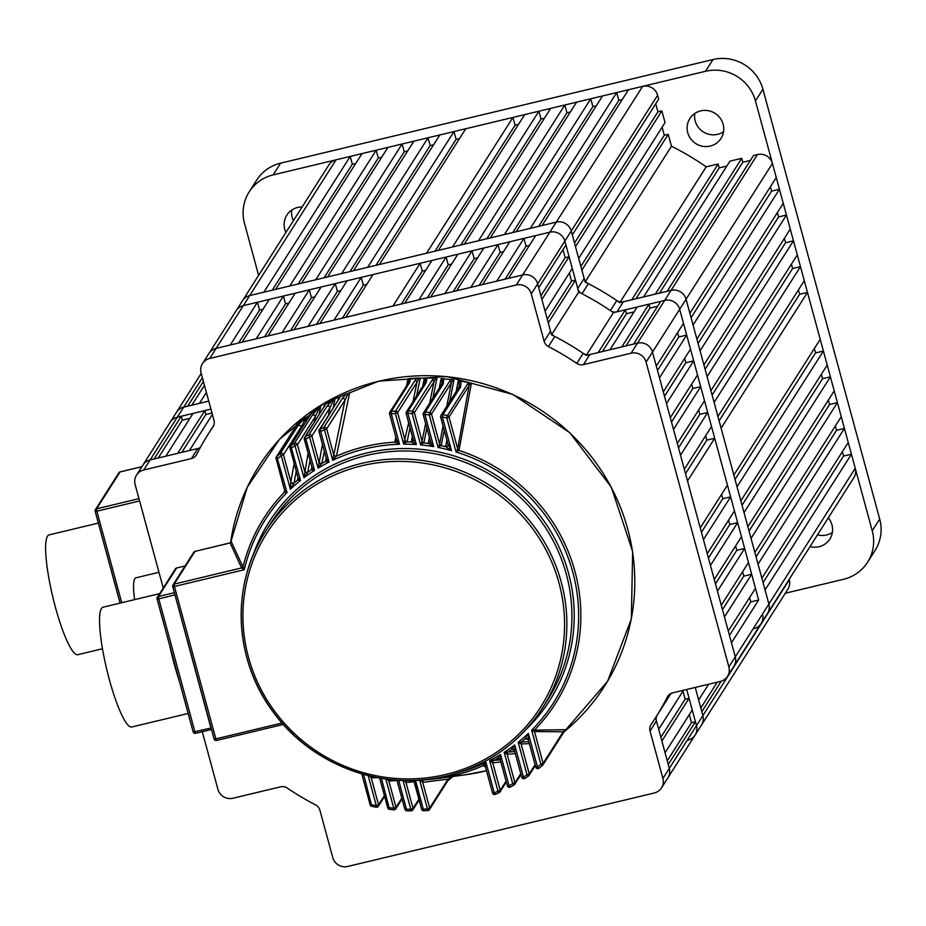 <?xml version="1.0" encoding="UTF-8"?>
<svg xmlns="http://www.w3.org/2000/svg" width="926" height="926" viewBox="0 0 926 926"><rect width="100%" height="100%" fill="white"/><g stroke="black" fill="none" stroke-linecap="round" stroke-linejoin="round"><path stroke-width="1.39" d="M656.708 715.925A8.207 7.964 -147.5 0 0 656.418 720.949L650.029 731.008L662.912 778.442A12.316 11.957 -147.5 0 1 654.3 792.992L347.736 866.458A12.316 11.957 -147.5 0 1 332.758 857.557L319.875 810.123A8.207 7.964 32.5 0 0 315.616 804.902A264.836 256.977 32.5 0 1 287.234 788.038A8.207 7.964 32.5 0 0 280.624 786.811L232.912 798.235A12.316 11.957 -147.5 0 1 217.934 789.346L202.273 731.702M163.242 588.01L135.127 484.541A12.316 11.957 -147.5 0 1 143.727 469.991L191.439 458.567L197.84 448.508A8.207 7.964 -147.5 0 0 200.363 447.408M209.716 358.455A12.316 11.957 -147.5 0 0 202.505 363.571L328.857 164.932A12.316 11.957 32.5 0 1 336.069 159.816L249.696 295.591A12.316 11.957 -147.5 0 0 242.496 300.707A12.316 11.957 32.5 0 1 249.696 295.591L243.306 305.649A12.316 11.957 -147.5 0 0 236.095 310.766A12.316 11.957 32.5 0 1 243.306 305.649L216.105 348.396A12.316 11.957 -147.5 0 0 208.906 353.512A12.316 11.957 32.5 0 1 216.105 348.396L209.716 358.455L516.28 284.988L522.681 274.929A12.316 11.957 32.5 0 1 537.659 283.831L550.542 331.253A8.207 7.964 -147.5 0 0 554.801 336.485A264.836 256.977 32.5 0 1 583.183 353.35A8.207 7.964 -147.5 0 0 589.793 354.577L583.392 364.636A8.207 7.964 32.5 0 1 576.782 363.409L583.183 353.35M336.069 159.816L350.225 156.425L263.852 292.199L249.696 295.591L556.271 222.124A12.316 11.957 32.5 0 1 571.249 231.025L564.848 241.084L565.913 244.996L538.724 287.731L537.659 283.831A12.316 11.957 -147.5 0 0 522.681 274.929L508.536 278.321L535.726 235.574L549.87 232.183L243.306 305.649L257.451 302.258L230.261 345.004L216.105 348.396L522.681 274.929L549.87 232.183A12.316 11.957 32.5 0 1 564.848 241.084L577.731 288.518L584.132 278.46A8.207 7.964 -147.5 0 0 588.38 283.68A264.836 256.977 32.5 0 1 616.774 300.545A8.207 7.964 -147.5 0 0 623.383 301.772L616.982 311.83A8.207 7.964 32.5 0 1 610.373 310.604L616.774 300.545M646.082 362.101A12.316 11.957 -147.5 0 0 631.104 353.2L757.456 154.561A12.316 11.957 32.5 0 1 772.434 163.462L686.062 299.237A12.316 11.957 -147.5 0 0 671.084 290.347A12.316 11.957 32.5 0 1 686.062 299.237L679.672 309.296A12.316 11.957 -147.5 0 0 664.694 300.406A12.316 11.957 32.5 0 1 679.672 309.296L652.483 352.042A12.316 11.957 -147.5 0 0 637.505 343.141A12.316 11.957 32.5 0 1 652.483 352.042L646.082 362.101L728.889 666.905L735.29 656.847A12.316 11.957 32.5 0 1 733.89 666.28A12.316 11.957 -147.5 0 0 735.29 656.847L762.48 614.1A12.316 11.957 32.5 0 1 761.079 623.534A12.316 11.957 -147.5 0 0 762.48 614.1L768.881 604.041A12.316 11.957 32.5 0 1 767.48 613.475A12.316 11.957 -147.5 0 0 768.881 604.041L855.254 468.267A12.316 11.957 32.5 0 1 853.853 477.7L761.079 623.534A12.316 11.957 -147.5 0 1 753.868 628.65M652.483 352.042L735.29 656.847L731.471 642.771L758.66 600.025L679.672 309.296L683.492 323.371L656.303 366.106L652.483 352.042M668.202 695.681L667.403 696.942A264.836 256.977 32.5 0 1 655.469 717.87L661.87 707.811A264.836 256.977 32.5 0 0 670.054 693.968A264.836 256.977 32.5 0 1 661.87 707.811L671.014 693.435M662.912 778.442L669.313 768.383A12.316 11.957 32.5 0 1 667.912 777.817A12.316 11.957 -147.5 0 0 669.313 768.383L656.418 720.949M189.923 418.332L182.318 420.161L181.253 416.249L154.063 458.995L150.128 459.933A12.316 11.957 -147.5 0 0 142.917 465.049A12.316 11.957 32.5 0 1 150.128 459.933L197.84 448.508M616.982 311.83L664.694 300.406L660.759 301.344L633.569 344.09L637.505 343.141L589.793 354.577M761.079 623.534L727.489 676.339A12.316 11.957 -147.5 0 1 720.289 681.443L672.577 692.88A8.207 7.964 32.5 0 0 667.403 696.942M727.489 676.339A12.316 11.957 -147.5 0 0 728.889 666.905M631.104 353.2L583.392 364.636M554.801 336.485L548.4 346.544A264.836 256.977 32.5 0 1 576.782 363.409M548.4 346.544A8.207 7.964 32.5 0 1 544.152 341.312L550.542 331.253M642.644 86.349L556.271 222.124L542.127 225.516L628.488 89.741L642.644 86.349A12.316 11.957 32.5 0 1 657.622 95.251L658.675 99.151L572.314 234.938L571.249 231.025A12.316 11.957 -147.5 0 0 556.271 222.124L549.87 232.183A12.316 11.957 -147.5 0 1 564.848 241.084L531.258 293.889L544.152 341.312M531.258 293.889A12.316 11.957 -147.5 0 0 516.28 284.988M202.505 363.571A12.316 11.957 -147.5 0 0 201.104 373.004L213.999 420.439A8.207 7.964 32.5 0 1 212.922 426.932L213.188 426.516M191.439 458.567A8.207 7.964 32.5 0 0 196.613 454.504A264.836 256.977 32.5 0 1 208.547 433.576A264.836 256.977 32.5 0 1 212.922 426.932M650.029 731.008A8.207 7.964 32.5 0 1 651.094 724.514A264.836 256.977 32.5 0 0 655.469 717.87M692.254 710.01L689.071 698.285L661.882 741.032L665.065 752.745L692.254 710.01M695.438 721.724L696.502 725.637A12.316 11.957 32.5 0 1 695.102 735.07A12.316 11.957 -147.5 0 0 696.502 725.637L669.313 768.383L668.248 764.471L695.438 721.724L691.502 722.674L689.314 714.617M621.774 346.914L609.991 349.739L637.181 306.992L648.976 304.168L621.774 346.914M572.28 268.436L569.096 256.71L541.907 299.457L545.09 311.182L572.28 268.436M578.704 292.072L575.463 280.161L548.273 322.908L551.514 334.818A264.836 256.977 32.5 0 1 586.216 355.434L598.196 352.563L625.386 309.816L613.406 312.687A264.836 256.977 32.5 0 0 578.704 292.072L551.965 334.112M204.831 410.6L193.048 413.424L165.847 456.171L177.642 453.346L204.831 410.6L205.896 414.501L211.985 413.042M212.367 414.466L189.436 450.522L200.051 447.976M181.253 416.249L177.317 417.186A12.316 11.957 -147.5 0 0 170.118 422.302A12.316 11.957 32.5 0 1 177.317 417.186L210.92 409.142M262.996 309.261L259.569 310.071L257.451 302.258M283.391 296.042L256.201 338.789L242.056 342.18L269.246 299.434L283.391 296.042L285.521 303.855L264.57 336.786M288.935 303.045L285.521 303.855M309.33 289.826L282.141 332.573L267.996 335.964L295.186 293.218L309.33 289.826L311.46 297.64L290.509 330.57M314.875 296.829L311.46 297.64M335.27 283.611L308.08 326.357L293.936 329.749L321.125 287.002L335.27 283.611L337.4 291.424L316.449 324.355M340.814 290.614L337.4 291.424M361.209 277.395L334.02 320.141L319.875 323.533L347.065 280.786L361.209 277.395L363.339 285.208L342.389 318.139M366.754 284.386L363.339 285.208M420.173 263.273L392.983 306.008L345.815 317.317L373.004 274.571L420.173 263.273L422.291 271.087L425.717 270.265M446.112 257.046L418.922 299.793L404.766 303.184L431.956 260.438L446.112 257.046L448.23 264.871L451.656 264.049M472.052 250.83L444.862 293.577L430.706 296.968L457.907 254.222L472.052 250.83L474.17 258.655L477.596 257.833M497.991 244.614L470.802 287.361L456.657 290.752L483.847 248.006L497.991 244.614L500.121 252.439L503.536 251.617M523.931 238.399L496.741 281.145L482.596 284.537L509.786 241.79L523.931 238.399L526.061 246.223L529.475 245.402M569.096 256.71L565.161 257.659L562.973 249.603M569.351 273.054L571.539 281.099L575.463 280.161M634.055 311.9L626.451 313.729L625.386 309.816M657.634 306.251L650.029 308.08L648.976 304.168M686.675 335.085L690.495 349.16L663.305 391.906L659.486 377.831L686.675 335.085L678.816 336.971L677.624 332.584M693.678 360.874L697.51 374.949L670.308 417.695L666.488 403.62L693.678 360.874L685.819 362.76L684.627 358.374M700.693 386.674L704.512 400.738L677.323 443.485L673.503 429.409L700.693 386.674L692.833 388.55L691.641 384.174M707.695 412.464L711.515 426.527L684.326 469.274L680.506 455.21L707.695 412.464L699.836 414.339L698.644 409.963M714.698 438.253L727.442 485.143L700.253 527.889L687.509 480.999L714.698 438.253L706.839 440.139L705.647 435.752M721.574 494.368L722.766 498.755L730.626 496.868L734.457 510.932L707.256 553.679L703.436 539.615L730.626 496.868M728.588 520.157L729.781 524.544L737.64 522.658L741.46 536.721L714.27 579.468L710.45 565.404L737.64 522.658M735.591 545.946L736.783 550.333L744.643 548.447L748.463 562.51L721.273 605.257L717.453 591.193L744.643 548.447M742.594 571.736L743.786 576.122L751.646 574.236L755.477 588.311L728.287 631.046L724.456 616.982L751.646 574.236M749.609 597.525L750.801 601.912L758.66 600.025M689.071 698.285L685.136 699.223L682.948 691.166M683.527 690.252L658.687 729.306L655.55 717.743M586.679 354.716L613.406 312.687M706.839 440.139L685.518 473.661M722.766 498.755L701.445 532.276M729.781 524.544L708.448 558.065M736.783 550.333L715.462 583.855M743.786 576.122L722.465 609.644M750.801 601.912L729.468 635.433M685.819 362.76L664.498 396.282M692.833 388.55L671.5 422.071M699.836 414.339L678.515 447.871M678.816 336.971L657.495 370.493M526.061 246.223L505.11 279.143M259.569 310.071L238.63 343.002M422.291 271.087L401.352 304.006M500.121 252.439L479.17 285.358M474.17 258.655L453.231 291.574M448.23 264.871L427.291 297.79M205.896 414.501L181.832 452.339M182.318 420.161L158.242 457.988M547.278 319.238L571.539 281.099M540.911 295.788L565.161 257.659M626.451 313.729L602.386 351.556M650.029 308.08L625.964 345.907M667.252 760.802L691.502 722.674M660.875 737.362L685.136 699.223M102.497 648.756L77.796 654.682A61.591 10.857 -103.5 0 1 54.125 602.363A61.591 10.857 -103.5 0 1 47.515 536.166A61.591 10.857 -103.5 0 1 49.09 534.892L98.353 523.086M158.971 572.291L135.867 577.824A41.057 7.246 76.5 0 0 134.814 578.681A41.057 7.246 76.5 0 0 134.606 599.643M311.194 413.251L319.238 408.308L315.372 416.515A2.049 1.991 -147.5 0 0 312.247 415.299L317.456 409.095A204.276 198.21 -147.5 0 0 311.344 413.158L290.764 445.857L300.522 480.409L297.524 480.096L297.964 477.446M309.724 415.762L310.661 413.876M320.141 407.845L319.238 408.308L320.5 407.533L319.1 414.559M325.443 404.245L333.591 400.136L330.015 407.567A2.049 1.991 -147.5 0 0 327.028 406.259L331.797 400.784A204.276 198.21 -147.5 0 0 325.639 404.153L305.221 436.806L314.527 470.35L311.298 469.876L311.83 466.854M323.66 407.394L324.852 404.812M334.888 399.476L333.591 400.136A203.708 197.666 32.5 0 1 334.888 399.476L333.117 408.1M334.517 399.754L333.591 400.136M340.062 396.675L348.326 393.319L345.039 400.02A2.049 1.991 -147.5 0 0 342.203 398.643L346.532 393.816A204.276 198.21 -147.5 0 0 340.305 396.583L320.072 429.201L329.031 462.086L325.547 461.403L326.172 458.023M337.967 400.495L338.546 397.671L339.437 397.161M338.835 397.624L338.638 399.43A2.049 1.991 32.5 0 1 339.472 398.701M349.252 393.006L348.326 393.319L349.646 392.751L336.393 456.159L332.723 460.28L345.039 400.02L326.67 428.888A2.049 1.991 -147.5 0 0 323.845 427.523L342.203 398.643M418.737 378.155L417.302 378.132L418.98 378.213L417.013 382.172A2.049 1.991 -147.5 0 0 414.906 380.632L417.302 378.132A204.276 198.21 -147.5 0 0 410.426 378.502L409.709 382.473L391.339 411.341L391.258 413.772L399.534 444.26L394.8 442.165L395.819 436.991M406.514 385.968L408.019 378.757L409.234 378.676M408.354 378.838L409.037 378.769L408.158 383.376A2.049 1.991 32.5 0 1 409.709 382.473M419.872 378.202L418.98 378.213L420.277 378.086L416.561 395.992M435.428 378.317L434.039 378.178L435.648 378.387L433.981 381.801A2.049 1.991 -147.5 0 0 432.048 380.262L434.039 378.178A204.276 198.21 -147.5 0 0 426.909 377.993L426.296 382.484L408.158 410.994L407.903 413.413L416.376 444.584L411.306 441.991L412.383 436.354M422.673 386.373L424.397 378.016L425.659 378.063M424.745 378.132L425.451 378.121L425.184 381.94M436.516 378.433L435.648 378.387L436.922 378.34L432.917 398.099M452.513 379.88L451.17 379.648L452.721 379.973L451.344 382.855A2.049 1.991 -147.5 0 0 449.585 381.338L451.17 379.648A204.276 198.21 -147.5 0 0 443.739 378.838L443.265 383.908L425.358 412.047L424.93 414.466L433.669 446.633L428.252 443.45L429.398 437.303M439.213 388.191L441.146 378.63L442.454 378.78M441.494 378.769L442.223 378.827L441.957 383.399M453.566 380.077L452.721 379.973L453.96 380.019L449.7 401.699M470.038 382.994L468.764 382.67L470.223 383.098L469.135 385.482A2.049 1.991 -147.5 0 0 467.549 383.989L468.764 382.67A204.276 198.21 -147.5 0 0 460.951 381.13L460.65 386.871L442.987 414.651L442.385 417.047L451.506 450.649L445.695 446.714L446.876 440.012M456.171 391.548L458.289 380.667L459.632 380.956M458.636 380.852L459.377 380.98L459.134 386.373M471.021 383.271L470.223 383.098L471.415 383.237L458.983 450.453L456.067 451.992L457.675 448.832L469.135 385.482L449.041 417.059L457.675 448.832A2.049 1.875 9.9 0 0 459.111 450.163M535.043 729.63A2.049 2.014 -87.9 0 0 534.499 731.563L543.134 763.348L563.216 731.772L534.499 731.563L531.651 730.186L565.543 729.688L564.582 730.984M453.37 776.196L447.814 780.722L429.444 809.59A2.049 1.991 32.5 0 1 428.24 810.447M231.234 541.583L244.279 569.733L241.593 567.939L230.123 542.867L194.969 551.41L174.181 584.098L241.593 567.939A2.049 2.026 -26 0 0 243.063 566.434M300.51 430.231L301.135 426.99A2.049 1.991 -147.5 0 0 297.871 425.879L303.52 418.865L306.506 417.047L305.464 422.453M296.818 424.664L276.735 456.472L287.048 492.493L284.282 492.308L284.641 490.028M296.818 424.895A2.049 1.991 32.5 0 0 296.424 425.347L296.841 424.606L296.285 425.208A203.708 197.666 32.5 0 1 296.748 424.803M296.274 471.218L294.04 483.048L290.359 489.264L290.799 481.74L283.46 454.77L281.238 455.661L280.196 453.659A2.049 1.991 -147.5 0 1 283.46 454.77L301.135 426.99L306.159 417.383M460.731 771.937A170.754 165.685 -147.5 0 0 485.976 762.411L485.525 767.191L483.372 765.698A2.049 2.026 83 0 0 482.816 765.848L485.976 762.411L494.264 792.899L495.387 794.323A204.276 198.21 32.5 0 0 499.056 792.691M498.94 758.429L497.32 758.568L500.584 754.551L509.057 785.723L510.33 787.077A204.276 198.21 32.5 0 0 513.93 785.086M513.548 749.562L511.453 749.666L514.729 744.967L523.468 777.134L524.857 778.43L528.433 776.023L527.01 774.749L518.178 742.27L528.815 741.599M527.693 738.948L525.088 738.948L528.341 733.415L537.462 767.017L539.036 768.186A204.276 198.21 32.5 0 0 542.439 765.42L540.9 764.239L531.651 730.186A170.754 165.685 -147.5 0 0 456.067 451.992L446.807 417.95L447.455 415.566L467.549 383.989M426.874 428.043L423.958 442.616L420.647 444.92L412.128 413.54A202.227 196.219 -147.5 0 0 407.903 413.413L406.201 413.471A2.049 1.991 32.5 0 1 406.433 411.896L424.571 383.387A2.049 1.991 32.5 0 1 426.296 382.484M428.24 443.137A2.049 1.887 -168.9 0 0 430.416 441.644L433.669 446.633A170.754 165.685 -147.5 0 0 420.647 444.92L422.059 441.401A2.049 1.829 36.5 0 0 423.83 442.906A172.768 167.641 32.5 0 1 428.252 443.45A2.049 1.864 164 0 0 430.405 441.031L423.24 414.524A2.049 1.991 32.5 0 1 423.471 412.95L441.378 384.799A2.049 1.991 32.5 0 1 443.265 383.908M440.718 417.209L448.045 444.33L440.66 417.163A2.049 2.049 0 0 1 440.915 415.519A2.049 1.991 32.5 0 1 442.987 414.651A204.276 198.21 32.5 0 1 447.455 415.566A2.049 1.991 -147.5 0 1 449.041 417.059L446.807 417.95A202.227 196.219 -147.5 0 0 442.385 417.047L440.683 417.094A2.049 1.991 32.5 0 1 440.915 415.519L458.59 387.739A2.049 1.991 32.5 0 1 460.65 386.871M188.163 713.471L131.724 727.003A61.591 10.857 -103.5 0 1 108.053 674.684A61.591 10.857 -103.5 0 1 101.443 608.486A61.591 10.857 -103.5 0 1 103.017 607.213L159.666 593.635M310.071 460.361L307.687 472.341L303.971 477.723L308.103 453.115M324.332 451.251L321.82 463.428L318.116 468.128L322.468 444.387M410.01 427.615L407.127 441.586L403.701 444.191L408.667 422.673M444.191 430.139L441.262 445.383L438.079 447.443L439.572 444.214L443.045 425.914M515.342 753.637L507.17 754.273L504.172 752.329L514.763 751.542M500.85 761.971L492.759 762.85L489.669 760.605L500.329 759.922L498.165 758.348A2.049 2.026 84.3 0 1 498.894 758.406M377.565 777.655L371.222 777.771L369.74 775.976M414.119 781.694L406.005 782.528L404.095 780.491M397.046 780.502L388.862 781.058L387.195 779.183M428.125 810.47A2.049 1.991 32.5 0 1 427.893 810.505L427.442 808.907L429.676 808.028L448.045 779.148L422.696 782.331L420.485 780.109M529.371 743.647L521.106 743.937L518.178 742.27A170.754 165.685 -147.5 0 0 528.341 733.415L528.376 739.978L535.749 767.145L537.462 767.017A202.227 196.219 -147.5 0 0 540.9 764.239L543.134 763.348A2.049 1.991 32.5 0 1 542.497 765.374L542.474 765.397A2.049 2.049 0 0 0 542.891 764.922L564.096 731.795M294.155 482.689A2.049 1.875 -169.5 0 1 290.799 481.74L294.19 463.544M328.36 415.589L330.015 407.567L311.877 436.077A2.049 1.991 -147.5 0 0 308.902 434.769L327.028 406.259M314.227 422.221L315.372 416.515L297.466 444.665A2.049 1.991 -147.5 0 0 294.341 443.45L312.247 415.299M413.019 401.56L417.013 382.172L397.613 412.66L405.079 440.163A2.049 1.887 11.6 0 0 407.127 441.586M422.059 441.401L425.636 423.46M429.687 403.169L433.981 381.801L414.362 412.66L422.106 441.193A2.049 1.887 11.2 0 0 423.958 442.616M446.807 406.248L451.344 382.855L431.493 414.072L439.618 444.005A2.049 1.875 10.7 0 0 441.262 445.383M528.468 775.988L528.433 776.023A2.049 2.049 0 0 0 529.012 775.432A2.049 1.991 32.5 0 1 528.468 775.988M508.038 752.074A2.049 2.026 -94.3 0 0 507.17 754.273L514.925 782.817A2.049 1.991 32.5 0 1 514.011 785.04L512.691 783.709L504.172 752.329A170.754 165.685 -147.5 0 0 514.729 744.967L514.567 750.824L521.755 777.25L523.468 777.134A202.227 196.219 -147.5 0 0 527.01 774.749L529.244 773.858L535.078 764.679M439.572 444.214A2.049 1.84 37.8 0 0 441.135 445.672A172.768 167.641 32.5 0 1 445.695 446.714A2.049 1.84 164 0 0 448.045 444.33L451.506 450.649A170.754 165.685 -147.5 0 0 438.079 447.443L429.259 414.964L429.722 412.556L449.585 381.338M500.329 759.922L507.344 785.838A2.049 2.049 0 0 0 510.295 787.112L513.976 785.074A2.049 2.049 0 0 0 514.694 784.391L521.002 774.483M493.79 760.547A2.049 2.026 -96.1 0 0 492.759 762.85L500.225 790.341A2.049 1.991 32.5 0 1 499.16 792.644L497.991 791.232L489.669 760.605A170.754 165.685 -147.5 0 0 500.584 754.551L500.272 759.829A2.049 2.049 169.6 0 0 497.32 758.568A172.768 167.641 32.5 0 1 493.593 760.605A2.049 1.921 -107.2 0 0 492.644 762.804M423.958 779.808L437.234 778.592A172.768 167.641 32.5 0 0 454.238 775.421A172.768 167.641 32.5 0 0 482.747 765.837A2.049 2.049 171.6 0 1 485.525 767.191L492.551 793.015A2.049 2.049 0 0 0 495.352 794.369L499.114 792.679A2.049 2.049 0 0 0 499.994 791.915L506.302 782.007M506.071 781.162L500.225 790.341L497.991 791.232A202.227 196.219 -147.5 0 1 494.264 792.899L492.551 793.015L485.583 767.272M411.294 441.69A2.049 1.887 -168.5 0 0 413.274 440.197L406.19 413.54A2.049 2.049 0 0 1 406.433 411.896A2.049 1.991 32.5 0 1 408.158 410.994A204.276 198.21 32.5 0 1 412.417 411.121A2.049 1.991 -147.5 0 1 414.362 412.66L412.128 413.54L412.417 411.121L432.048 380.262M422.569 782.273A2.049 1.921 -95.1 0 1 424.27 779.842L424.27 779.842A2.049 1.921 -95.1 0 0 424.27 779.842L424.328 779.842A172.768 167.641 32.5 0 0 437.234 778.592L464.493 774.923A204.843 198.754 -147.5 0 0 484.657 771.161A204.843 198.754 -147.5 0 0 486.486 770.721L464.493 774.923M406.236 413.586L413.262 439.549L416.376 444.584A170.754 165.685 -147.5 0 0 403.701 444.191L395.379 413.552L395.506 411.132L414.906 380.632M415.508 780.398L423.726 810.713A204.276 198.21 32.5 0 0 427.777 810.505M414.397 780.444L421.608 809.243A2.049 2.049 0 0 0 423.668 810.759L427.835 810.539A2.049 2.049 0 0 0 429.444 809.59A2.049 1.991 32.5 0 0 429.676 808.028L422.696 782.331A2.049 2.026 -97 0 1 424.409 779.831M413.818 781.023L413.274 780.479A2.049 2.049 -30 0 1 414.096 781.625L414.154 781.683M389.591 413.945L396.56 439.734L399.534 444.26A170.754 165.685 -147.5 0 0 332.723 460.28L323.845 427.523A204.276 198.21 32.5 0 0 320.072 429.201A2.049 1.991 32.5 0 0 319.238 429.93A2.049 2.049 0 0 0 318.995 431.574L319.007 431.504A2.049 1.991 32.5 0 1 319.238 429.93L338.638 399.43M398.736 780.271L406.815 810.725A204.276 198.21 32.5 0 0 410.97 810.852M411.468 810.829A2.049 1.991 32.5 0 1 411.075 810.852L410.797 809.266L413.031 808.375A2.049 1.991 32.5 0 1 411.595 810.806M397.196 780.167L397.069 780.595A2.049 2.049 -24.7 0 0 396.953 780.282A2.049 2.049 -24.7 0 1 396.953 780.282L404.859 809.255L406.572 809.139A202.227 196.219 -147.5 0 0 410.797 809.266L402.972 780.456M319.042 431.62L326.496 459.192L329.031 462.086A170.754 165.685 -147.5 0 0 318.116 468.128L308.902 434.769A204.276 198.21 32.5 0 0 305.221 436.806A2.049 1.991 32.5 0 0 304.538 437.454A2.049 2.049 0 0 0 304.284 439.098L304.307 439.028A2.049 1.991 32.5 0 1 304.538 437.454L324.169 406.595A2.049 1.991 32.5 0 1 324.852 405.947M381.466 778.338L389.51 809.289A204.276 198.21 32.5 0 0 393.77 809.787M394.441 809.775A2.049 1.991 32.5 0 1 393.874 809.799L393.77 808.213L395.992 807.322A2.049 1.991 32.5 0 1 394.557 809.752M304.341 439.144L312.074 467.757L314.527 470.35A170.754 165.685 -147.5 0 0 303.971 477.723L294.341 443.45A204.276 198.21 32.5 0 0 290.764 445.857A2.049 1.991 32.5 0 0 290.22 446.413A2.049 2.049 0 0 0 289.977 448.045L289.988 447.987A2.049 1.991 32.5 0 1 290.22 446.413L310.083 415.195A2.049 1.991 32.5 0 1 310.627 414.64M363.64 774.402L371.777 806.28A204.276 198.21 32.5 0 0 376.164 807.171M376.998 807.194A2.049 1.991 32.5 0 1 376.245 807.194L376.315 805.643L378.549 804.752A2.049 1.991 32.5 0 1 377.113 807.171M290.023 448.103L298.137 478.105L300.522 480.409A170.754 165.685 -147.5 0 0 290.359 489.264L281.238 455.661A202.227 196.219 -147.5 0 0 277.8 458.451L276.11 458.497A2.049 1.991 32.5 0 1 276.735 456.472A204.276 198.21 32.5 0 1 280.196 453.659L297.871 425.879M276.133 458.613L284.757 490.467L287.048 492.493A170.754 165.685 -147.5 0 0 244.279 569.733L174.435 586.471L215.851 738.879L282.036 723.009M290.764 482.018A2.049 1.713 -157 0 0 294.04 483.048A172.768 167.641 32.5 0 1 297.524 480.096A2.049 1.968 163.5 0 0 298.137 478.105L289.977 448.045L291.69 447.929A202.227 196.219 -147.5 0 1 295.232 445.556L297.466 444.665L304.596 470.929A2.049 1.887 11.1 0 0 307.802 471.994M284.814 490.873A2.049 1.875 9.9 0 1 284.791 491.104L284.791 491.104A2.049 1.875 9.9 0 1 284.282 492.053M284.757 490.467A2.049 1.979 -16.5 0 1 284.282 492.308A172.768 167.641 32.5 0 0 243.098 566.619A2.049 1.921 -4.1 0 1 241.674 568.032M231.303 541.235A203.824 197.77 32.5 0 1 231.384 540.668L230.123 542.867A2.049 0.741 -108.9 0 0 229.995 542.879L229.995 542.879A2.049 0.741 -108.9 0 0 229.879 542.949M371.291 776.347A2.049 1.91 -83.2 0 0 371.095 777.678M371.395 776.37A2.049 2.014 -90.8 0 0 371.222 777.771L378.549 804.752L384.394 795.561M389.047 779.414A2.049 1.91 -87.7 0 0 388.735 780.977M389.163 779.426A2.049 2.026 -93.7 0 0 388.862 781.058L395.992 807.322L401.838 798.143M406.468 780.537A2.049 1.921 -91.7 0 0 405.877 782.447M406.595 780.537A2.049 2.026 -95.7 0 0 406.005 782.528L413.031 808.375L418.876 799.196M447.814 780.722A2.049 1.991 32.5 0 0 448.045 779.148L452.467 776.625M528.399 776.046A204.276 198.21 32.5 0 1 524.892 778.396A2.049 2.049 0 0 1 521.755 777.25L514.578 750.824A2.049 2.049 168.3 0 0 511.453 749.666A172.768 167.641 32.5 0 1 507.842 752.132A2.049 1.921 -109.5 0 0 507.054 754.239M497.389 758.591A2.049 2.026 84.3 0 1 498.165 758.348M538.214 768.603A2.049 2.049 0 0 0 539.013 768.21A2.049 1.991 -147.5 0 1 538.261 768.557A2.049 2.049 0 0 1 535.749 767.145L528.376 739.99A2.049 2.037 167.5 0 0 525.088 738.948A172.768 167.641 32.5 0 1 521.616 741.911A2.049 1.921 -111.6 0 0 520.991 743.902M521.813 741.853A2.049 2.014 -91.6 0 0 521.106 743.937L529.244 773.858A2.049 1.991 32.5 0 1 529.012 775.432L535.309 765.524M511.534 749.701A2.049 2.026 86.3 0 1 512.541 749.342L512.541 749.342A2.049 2.026 86.3 0 1 513.444 749.504M457.629 449.041A2.049 1.84 39.2 0 0 458.983 450.453A172.768 167.641 32.5 0 1 534.846 729.688A2.049 1.91 -113.7 0 0 534.383 731.54M562.985 733.346A2.049 1.991 32.5 0 0 563.216 731.772L564.675 730.741M525.181 738.994A2.049 2.014 89.2 0 1 526.443 738.52L526.443 738.52A2.049 2.014 89.2 0 1 527.496 738.798M445.672 446.378A2.049 1.875 -169.5 0 0 448.068 444.92L448.068 444.92A2.049 1.875 -169.5 0 0 448.091 444.573M405.032 440.371A2.049 1.817 35.1 0 0 407 441.887A172.768 167.641 32.5 0 1 411.306 441.991A2.049 1.887 163.9 0 0 413.262 439.549M333.603 454.816A2.049 1.771 28.6 0 0 336.393 456.159A172.768 167.641 32.5 0 1 364.89 446.575A172.768 167.641 32.5 0 1 394.8 442.165A2.049 1.898 163.9 0 0 396.56 439.734L389.557 413.818A2.049 1.991 32.5 0 1 391.339 411.341A204.276 198.21 32.5 0 1 395.506 411.132A2.049 1.991 -147.5 0 1 397.613 412.66L395.379 413.552A202.227 196.219 -147.5 0 0 391.258 413.772L389.545 413.887A2.049 2.049 0 0 1 389.788 412.255L408.158 383.376M394.789 441.876A2.049 1.898 -168.2 0 0 396.583 440.394L396.583 440.394A2.049 1.898 -168.2 0 0 396.617 440.058M318.857 462.167A2.049 1.759 26.9 0 0 321.82 463.428A172.768 167.641 32.5 0 1 325.547 461.403A2.049 1.956 163.6 0 0 326.496 459.192L318.995 431.574L320.709 431.447A202.227 196.219 -147.5 0 1 324.436 429.78L326.67 428.888L333.649 454.573A2.049 1.898 11.8 0 0 336.52 455.835M325.547 461.136A2.049 1.887 -168.4 0 0 326.519 459.886L326.519 459.886A2.049 1.887 -168.4 0 0 326.554 459.585M304.561 471.184A2.049 1.736 25.1 0 0 307.687 472.341A172.768 167.641 32.5 0 1 311.298 469.876A2.049 1.968 163.6 0 0 312.074 467.757L304.284 439.098L306.008 438.97A202.227 196.219 -147.5 0 1 309.643 436.968L311.877 436.077L318.903 461.924A2.049 1.887 11.5 0 0 321.935 463.104M311.286 469.609A2.049 1.887 -168.8 0 0 312.108 468.44L312.108 468.44A2.049 1.887 -168.8 0 0 312.143 468.162M297.512 479.83A2.049 1.875 -169.3 0 0 298.172 478.765L298.172 478.765A2.049 1.875 -169.3 0 0 298.207 478.51M185.05 565.971L176.635 567.985L158.508 596.483L174.377 592.675M174.968 594.839L158.774 598.856L194.877 731.714L211.14 727.975M296.864 424.49L297.454 423.714A204.276 198.21 -147.5 0 1 303.52 418.865L297.35 423.795M772.434 163.462L776.254 177.526L689.893 313.312L686.062 299.237L768.881 604.041L765.061 589.966L851.422 454.191L855.254 468.267M686.687 689.5L696.502 725.637L702.892 715.578A12.316 11.957 32.5 0 1 701.503 725.012A12.316 11.957 -147.5 0 0 702.892 715.578L695.252 687.451M203.396 381.431L187.654 406.19L183.718 407.139A12.316 11.957 -147.5 0 0 176.507 412.244A12.316 11.957 32.5 0 1 183.718 407.139L208.755 401.132L199.437 403.366L206.394 392.439M657.622 95.251L571.249 231.025L584.132 278.46M757.456 154.561L753.533 155.51L667.16 291.285L671.084 290.347L623.383 301.772M588.38 283.68L581.991 293.739A264.836 256.977 32.5 0 1 610.373 310.604M581.991 293.739A8.207 7.964 32.5 0 1 577.731 288.518M687.891 740.187A12.316 11.957 -147.5 0 0 695.102 735.07L787.876 589.237A12.316 11.957 32.5 0 0 789.265 579.803L789.16 579.398M832.393 532.404A18.474 17.93 32.5 0 1 817.484 534.858M828.307 517.865A18.474 17.93 32.5 0 1 810.018 546.595M285.926 232.414A18.474 17.93 32.5 0 1 302.131 206.949M723.53 131.747A18.474 17.93 32.5 0 1 694.789 113.458M700.658 110.888A18.474 17.93 32.5 0 1 721.018 138.391A18.474 17.93 32.5 0 1 690.75 138.888A18.474 17.93 32.5 0 1 700.658 110.888M280.647 163.15L273.182 174.887A41.057 39.841 -147.5 0 0 249.152 191.925L256.618 180.188A41.057 39.841 32.5 0 1 280.647 163.15L712.997 59.542A41.057 39.841 32.5 0 1 762.908 89.209L879.7 519.046A41.057 39.841 32.5 0 1 875.035 550.507L867.581 562.244A41.057 39.841 -147.5 0 1 843.551 579.282L785.329 593.23M258.62 275.358L244.499 223.386A41.057 39.841 -147.5 0 1 249.152 191.925M273.182 174.887L705.531 71.279L712.997 59.542M762.908 89.209L755.454 100.934L872.234 530.783L879.7 519.046M293.392 220.689A18.474 17.93 32.5 0 1 291.806 210.028M755.454 100.934A41.057 39.841 -147.5 0 0 705.531 71.279M867.581 562.244A41.057 39.841 -147.5 0 0 872.234 530.783M696.086 687.242L695.461 688.226L698.655 699.952L708.645 684.233M789.265 579.803L702.892 715.578L701.839 711.666L721.227 681.177M655.365 294.109L643.582 296.933L729.943 161.159L741.738 158.334L655.365 294.109M665.053 122.602L661.87 110.877L575.497 246.652L578.681 258.377L665.053 122.602M671.477 146.239L668.236 134.328L581.864 270.103L585.105 282.013A264.836 256.977 32.5 0 1 619.807 302.628L631.787 299.758L718.159 163.983L706.179 166.854A264.836 256.977 32.5 0 0 671.477 146.239L585.545 281.307M355.769 163.416L352.343 164.238L350.225 156.425M376.164 150.209L289.792 285.984L275.635 289.375L362.008 153.6L376.164 150.209L378.283 158.022L298.16 283.981M381.709 157.2L378.283 158.022M402.104 143.993L315.731 279.768L301.575 283.159L387.948 147.384L402.104 143.993L404.222 151.806L324.1 277.765M407.648 150.984L404.222 151.806M428.043 137.777L341.671 273.552L327.526 276.943L413.887 141.169L428.043 137.777L430.162 145.59L350.04 271.549M433.588 144.769L430.162 145.59M453.983 131.561L367.61 267.336L353.466 270.728L439.838 134.953L453.983 131.561L456.101 139.375L375.979 265.334M459.527 138.553L456.101 139.375M512.935 117.428L426.562 253.215L379.405 264.512L465.778 128.737L512.935 117.428L515.064 125.253L518.479 124.431M538.874 111.213L452.513 246.999L438.357 250.39L524.729 114.604L538.874 111.213L541.004 119.026L544.419 118.215M564.825 104.997L478.453 240.783L464.296 244.163L550.669 108.388L564.825 104.997L566.943 112.81L570.358 112M590.765 98.781L504.392 234.556L490.236 237.947L576.609 102.173L590.765 98.781L592.883 106.594L596.309 105.784M616.704 92.565L530.332 228.34L516.176 231.731L602.548 95.957L616.704 92.565L618.823 100.378L622.249 99.568M661.87 110.877L657.935 111.826L655.747 103.77M662.113 127.209L664.301 135.265L668.236 134.328M726.829 166.067L719.213 167.895L718.159 163.983M750.407 160.418L742.802 162.235L741.738 158.334M779.449 189.251L783.269 203.315L696.896 339.101L693.076 325.026L779.449 189.251L771.578 191.138L770.397 186.751M786.452 215.04L790.272 229.116L703.899 364.89L700.079 350.827L786.452 215.04L778.592 216.927L777.4 212.54M793.455 240.829L797.286 254.905L710.913 390.679L707.082 376.616L793.455 240.829L785.595 242.716L784.403 238.329M800.469 266.63L804.289 280.694L717.916 416.469L714.096 402.405L800.469 266.63L792.61 268.505L791.417 264.13M807.472 292.419L820.216 339.31L733.843 475.084L721.099 428.194L807.472 292.419L799.613 294.294L798.42 289.919M814.348 348.535L815.54 352.91L823.399 351.035L827.219 365.099L740.846 500.873L737.027 486.81L823.399 351.035M821.35 374.324L822.543 378.711L830.402 376.824L834.222 390.888L747.861 526.663L744.029 512.599L830.402 376.824M828.365 400.113L829.557 404.5L837.417 402.613L841.236 416.677L754.864 552.463L751.044 538.388L837.417 402.613M835.368 425.902L836.56 430.289L844.419 428.402L848.239 442.466L761.867 578.252L758.047 564.177L844.419 428.402M842.371 451.691L843.563 456.078L851.422 454.191M620.27 301.911L706.179 166.854M799.613 294.294L719.108 420.855M815.54 352.91L735.036 479.471M822.543 378.711L742.039 505.26M829.557 404.5L749.053 531.049M836.56 430.289L756.056 556.839M843.563 456.078L763.059 582.628M778.592 216.927L698.088 343.488M785.595 242.716L705.091 369.277M792.61 268.505L712.106 395.066M771.578 191.138L691.074 317.687M618.823 100.378L538.7 226.338M352.343 164.238L272.221 290.197M515.064 125.253L434.942 251.201M592.883 106.594L512.761 232.553M566.943 112.81L486.821 238.769M541.004 119.026L460.882 244.985M204.461 385.343L191.832 405.194M580.868 266.433L664.301 135.265M574.502 242.982L657.935 111.826M719.213 167.895L635.965 298.762M742.802 162.235L659.555 293.102M700.843 707.996L717.268 682.173M202.4 377.762L143.727 469.991M139.583 500.954L96.871 511.187L121.734 602.722M141.863 466.716L120.056 471.936L96.605 508.814L138.958 498.663M120.125 603.104L95.204 511.36M96.871 511.187L95.17 511.245A2.049 1.991 32.5 0 1 96.605 508.814L96.871 511.187M120.183 471.913L120.056 471.936A2.049 1.991 -147.5 0 0 118.864 472.792L95.401 509.67A2.049 2.049 0 0 0 95.147 511.302L120.091 603.115M423.217 414.593A2.049 2.049 0 0 1 423.471 412.95A2.049 1.991 32.5 0 1 425.358 412.047A204.276 198.21 32.5 0 1 429.722 412.556A2.049 1.991 -147.5 0 1 431.493 414.072L429.259 414.964A202.227 196.219 -147.5 0 0 424.93 414.466L423.217 414.593L430.405 441.019M564.073 731.818A204.843 198.754 -147.5 0 0 611.195 487.273A204.843 198.754 -147.5 0 0 378.722 381.269A204.843 198.754 -147.5 0 0 230.62 542.486M446.482 776.034A164.238 159.365 32.5 0 1 273.471 712.291A164.238 159.365 32.5 0 1 265.438 531.57A164.238 159.365 32.5 0 1 361.545 463.417A164.238 159.365 32.5 0 1 534.557 527.149A164.238 159.365 32.5 0 1 542.601 707.881A164.238 159.365 32.5 0 1 446.482 776.034M361.811 465.79A162.189 157.374 -147.5 0 0 248.504 657.344A162.189 157.374 -147.5 0 0 445.684 774.495A162.189 157.374 -147.5 0 0 559.003 582.94A162.189 157.374 -147.5 0 0 361.811 465.79M547.66 699.917A164.238 159.365 -147.5 0 0 539.626 519.197A164.238 159.365 -147.5 0 0 366.615 455.453A164.238 159.365 -147.5 0 0 270.508 523.607L265.438 531.57C230.238 585.29 233.815 660.84 273.992 713.078C312.444 765.779 383.931 791.892 446.436 776.069C487.585 765.64 519.636 742.907 542.601 707.881L547.66 699.917M252.891 555.774A166.298 161.356 32.5 0 1 366.349 453.08A166.298 161.356 32.5 0 1 552.046 533.654A166.298 161.356 32.5 0 1 525.991 729.503M179.436 681.316A61.591 10.857 -103.5 0 1 169.771 645.769M305.418 417.858A203.708 197.666 32.5 0 1 306.506 417.047M309.967 414.524A203.708 197.666 32.5 0 1 310.557 414.107M319.296 408.285A203.708 197.666 32.5 0 1 320.5 407.533M324.065 405.391A203.708 197.666 32.5 0 1 324.748 404.986M338.546 397.671A203.708 197.666 32.5 0 1 339.333 397.289M348.245 393.33A203.708 197.666 32.5 0 1 349.646 392.751M195.085 551.387L194.969 551.41A2.049 1.991 -147.5 0 0 193.766 552.266L172.977 584.954A2.049 2.049 0 0 0 172.722 586.598L172.745 586.528A2.049 1.991 -147.5 0 1 174.181 584.098L174.435 586.471L172.722 586.598L214.126 738.994A2.049 2.049 0 0 0 216.591 740.453L215.851 738.879L214.126 738.994L172.768 586.644M408.019 378.757A203.708 197.666 32.5 0 1 409.292 378.653M418.61 378.132A203.708 197.666 32.5 0 1 420.277 378.086M424.397 378.016A203.708 197.666 32.5 0 1 425.798 378.016M435.243 378.259A203.708 197.666 32.5 0 1 436.922 378.34M441.146 378.63A203.708 197.666 32.5 0 1 442.663 378.746M452.27 379.787A203.708 197.666 32.5 0 1 453.96 380.019M458.289 380.667A203.708 197.666 32.5 0 1 459.921 380.945M469.725 382.855A203.708 197.666 32.5 0 1 471.415 383.237M384.626 796.406L378.317 806.326A2.049 2.049 0 0 1 376.199 807.24L371.72 806.326A2.049 2.049 0 0 1 370.168 804.856L361.753 773.858L370.168 804.856L371.893 804.74A202.227 196.219 -147.5 0 0 376.315 805.643L368.154 775.594M379.672 778.037L387.728 807.842L389.441 807.715A202.227 196.219 -147.5 0 0 393.77 808.213L385.829 778.997M413.899 781.139L421.608 809.243L423.321 809.127A202.227 196.219 -147.5 0 0 427.442 808.907L419.64 780.167M500.272 759.829L507.344 785.838L509.057 785.723A202.227 196.219 -147.5 0 0 512.691 783.709L514.925 782.817L520.771 773.638M419.096 800.041L412.799 809.949A2.049 2.049 0 0 1 411.017 810.898L406.757 810.771A2.049 2.049 0 0 1 404.859 809.255L397.127 780.653M283.298 724.433L216.591 740.453L283.321 724.456M211.267 729.514L195.618 733.299L194.877 731.714L193.152 731.841A2.049 2.049 0 0 0 195.618 733.299L211.336 729.526L174.343 592.547M176.75 567.962L176.635 567.985A2.049 1.991 -147.5 0 0 175.431 568.842L157.304 597.339A2.049 2.049 0 0 0 157.061 598.972L157.073 598.914A2.049 1.991 32.5 0 1 158.508 596.483L158.774 598.856L157.061 598.972L193.152 731.841L157.107 599.029M216.522 740.43A2.049 1.991 32.5 0 1 214.184 739.041M195.548 733.276A2.049 1.991 32.5 0 1 193.21 731.887M535.807 767.191A2.049 1.991 -147.5 0 0 538.145 768.58M521.801 777.308A2.049 1.991 -147.5 0 0 524.139 778.697M507.39 785.896A2.049 1.991 -147.5 0 0 509.728 787.285M492.597 793.073A2.049 1.991 -147.5 0 0 494.935 794.462M421.654 809.301A2.049 1.991 -147.5 0 0 423.61 810.725M404.917 809.312A2.049 1.991 -147.5 0 0 406.711 810.725M387.786 807.889A2.049 1.991 -147.5 0 0 389.418 809.278M370.226 804.914A2.049 1.991 -147.5 0 0 371.696 806.268M208.547 433.576L213.709 425.462M201.22 373.41L136.527 475.107M661.511 787.876L695.102 735.07M118.864 472.792A2.049 2.049 0 0 1 120.114 471.89L141.886 466.681M379.625 778.025L387.728 807.842A2.049 2.049 0 0 0 389.452 809.336L393.816 809.833A2.049 2.049 0 0 0 395.761 808.896L402.069 798.988M564.038 731.864L607.583 681.27L631.347 618.857L632.643 551.641L611.334 487.18L569.837 432.731L512.807 394.418L446.656 376.546L378.815 381.118L324.679 402.856L279.571 439.213L247.3 487.134L230.597 542.567M539.013 768.21L542.474 765.397M284.791 491.104L276.087 458.567A2.049 2.049 0 0 1 276.342 456.923L296.424 425.347M514.578 750.824L512.541 749.342M528.376 739.99L526.443 738.52M448.068 444.92L448.045 444.318M396.583 440.394L396.56 439.723M326.519 459.886L326.496 459.18M312.108 468.44L312.074 467.757M298.172 478.765L298.137 478.094M231.35 541.004L229.995 542.879L227.703 543.539L195.016 551.375A2.049 2.049 0 0 0 193.766 552.266M175.431 568.842A2.049 2.049 0 0 1 176.692 567.939L185.073 565.936M458.59 387.739L459.146 386.327M460.396 380.98L469.332 382.739M441.378 384.799L441.968 383.364M443.218 378.734L451.749 379.672M424.571 383.387L425.184 381.952M426.423 377.947L434.595 378.155M409.975 378.502L417.834 378.063M324.169 406.595L324.667 405.669M310.083 415.195L310.546 414.362"/></g></svg>
